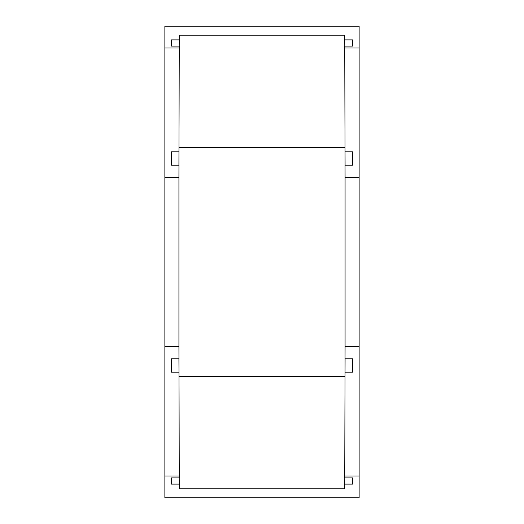 <?xml version="1.0" encoding="UTF-8"?>
<svg xmlns="http://www.w3.org/2000/svg" width="524" height="524" viewBox="0 0 524 524"><rect width="100%" height="100%" fill="white"/><g stroke="black" fill="none" stroke-linecap="round" stroke-linejoin="round"><path stroke-width="0.79" d="M171.44 477.921L171.44 484.111L171.44 477.921L179.26 477.921L179.26 476.041L164.87 476.041L164.87 497.8L359.13 497.8L359.13 476.041L344.74 476.041L344.74 477.921L352.56 477.921L352.56 484.111L352.56 477.921M164.87 476.041L164.87 177.466L178.926 177.466L178.959 165.165L171.44 165.165L171.44 151.803L171.44 165.165M352.56 46.079L352.56 39.889L352.56 46.079L344.74 46.079L344.74 47.959L359.13 47.959L359.13 26.2L164.87 26.2L164.87 177.466M179.005 376.304L344.995 376.304M344.995 147.696L179.005 147.696M164.87 47.959L179.26 47.959L179.26 46.079L171.44 46.079L171.44 39.889L171.44 46.079M352.56 39.889L344.74 39.889L344.74 35.193L179.26 35.193L179.26 39.889L171.44 39.889M171.44 484.111L179.26 484.111L179.26 488.807L344.74 488.807L344.74 484.111L352.56 484.111M178.92 165.165L179.26 47.959M178.992 151.803L171.44 151.803M179.26 476.041L178.992 372.197L171.44 372.197L171.44 358.835L171.44 372.197M171.44 358.835L178.959 358.835L178.926 346.534L164.87 346.534M178.926 346.534L178.926 177.466M359.13 47.959L359.13 346.534L345.074 346.534L345.041 358.835L352.56 358.835L352.56 372.197L352.56 358.835M359.13 476.041L359.13 346.534M179.215 477.921L179.26 484.111M178.92 358.835L178.992 372.197M179.215 46.079L179.26 39.889M344.785 46.079L344.74 39.889M344.74 47.959L345.08 165.165M345.08 358.835L344.74 476.041M344.785 477.921L344.74 484.111M352.56 165.165L352.56 151.803L352.56 165.165L345.041 165.165L345.074 177.466L359.13 177.466M352.56 151.803L345.008 151.803M345.008 372.197L352.56 372.197M345.074 177.466L345.074 346.534"/></g></svg>

